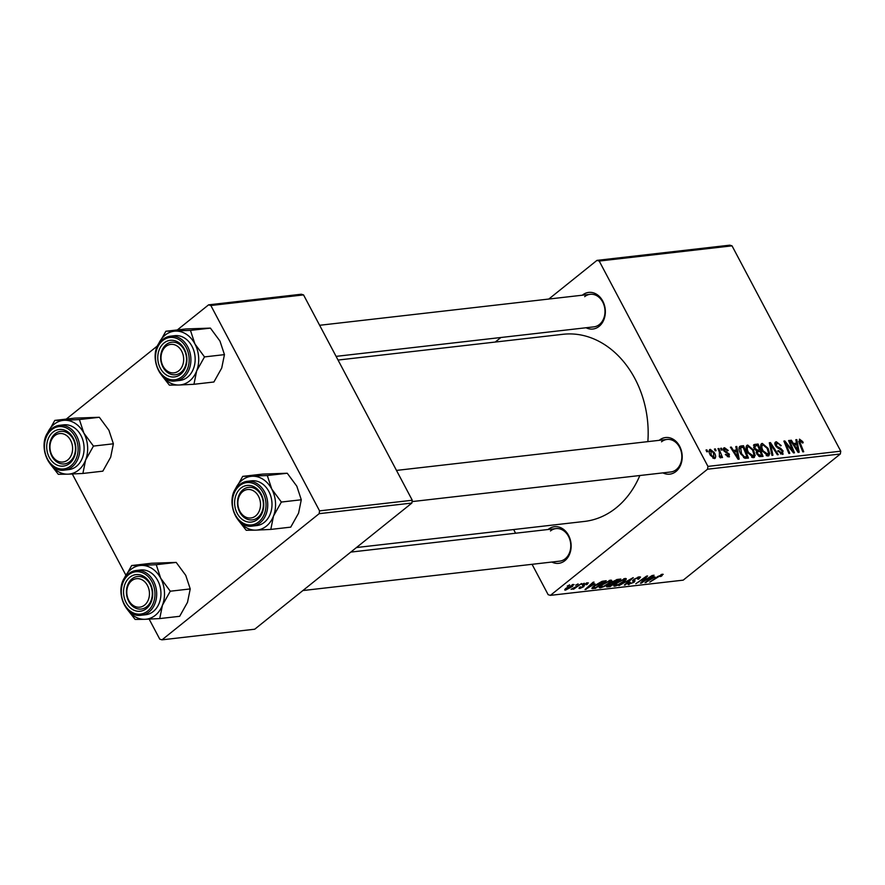 <?xml version="1.0" encoding="UTF-8"?>
<svg xmlns="http://www.w3.org/2000/svg" width="885" height="885" viewBox="0 0 885 885"><rect width="100%" height="100%" fill="white"/><g stroke="black" fill="none" stroke-linecap="round" stroke-linejoin="round"><path stroke-width="1.33" d="M659.17 440.332A18.43 14.514 83.5 0 1 659.347 440.188A18.43 14.514 83.5 0 1 679.625 446.228A18.43 14.514 83.5 0 1 675.93 471.517A18.43 14.514 83.5 0 1 662.898 472.878M412.078 501.596L670.753 471.982A16.384 12.899 -96.5 0 0 676.262 469.636A16.384 12.899 -96.5 0 0 680.941 450.565A16.384 12.899 -96.5 0 0 667.024 439.436A16.384 12.899 -96.5 0 0 661.515 441.792M548.103 529.495A18.43 14.514 83.5 0 1 548.28 529.352A18.43 14.514 83.5 0 1 568.557 535.392A18.43 14.514 83.5 0 1 564.873 560.681A18.43 14.514 83.5 0 1 551.831 562.052M302.88 590.549L559.696 561.145A16.384 12.899 -96.5 0 0 565.205 558.8A16.384 12.899 -96.5 0 0 569.885 539.728A16.384 12.899 -96.5 0 0 555.968 528.599A16.384 12.899 -96.5 0 0 550.459 530.956M582.319 295.203A18.43 14.514 83.5 0 1 582.496 295.059A18.43 14.514 83.5 0 1 602.774 301.099A18.43 14.514 83.5 0 1 599.09 326.377A18.43 14.514 83.5 0 1 586.047 327.749M336.09 356.367L593.912 326.853A16.384 12.899 -96.5 0 0 599.422 324.496A16.384 12.899 -96.5 0 0 604.101 305.425A16.384 12.899 -96.5 0 0 590.184 294.307A16.384 12.899 -96.5 0 0 584.675 296.652M639.844 475.522A94.186 74.196 83.5 0 1 616.071 507.924A94.186 74.196 83.5 0 1 584.399 521.442L356.456 547.538M720.611 448.33L721.518 448.23L722.248 449.989L721.319 450.1L720.611 448.33M714.461 449.038L715.368 448.927L716.098 450.697L715.168 450.797L714.461 449.038M746.287 446.195L747.703 445.066L753.5 449.989L755.148 455.509L753.522 457.656L747.626 452.578C745.557 448.706 745.579 446.206 747.703 445.066L746.84 445.409M754.44 457.291L753.522 457.656M735.8 446.593L736.785 446.483L739.163 459.127L738.057 459.26L730.402 447.213L731.32 447.102L733.366 450.399L736.486 450.034L735.8 446.593M753.456 445.343L754.573 444.447L758.08 444.038L763.047 456.394L759.485 456.583L756.819 453.961L756.454 450.852L754.053 448.518L754.573 444.447L753.876 444.712M769.319 442.754L770.481 442.622L778.28 454.647L777.362 454.757L770.68 444.447L772.926 455.266L771.941 455.377L769.319 442.754M800.184 440.564L800.195 442.998L803.713 451.737L802.783 451.848L799.144 442.788L799.487 439.137L802.706 441.615L803.215 442.732L802.374 442.998L800.184 440.564L798.735 441.604M788.601 440.553L789.52 440.442L794.464 452.799L793.513 452.91L785.526 442.854L789.774 453.33L788.856 453.441L783.889 441.084L784.851 440.973L792.838 451.007L788.601 440.553M548.811 299.041L596.966 260.378L729.771 245.167L732.028 245.842L599.222 261.053L707.945 466.395L840.75 451.184L840.341 453.994L707.535 469.205L707.945 466.395M732.028 245.842L840.75 451.184M795.825 439.723L796.81 439.613L799.188 452.257L798.071 452.379L790.427 440.343L791.345 440.232L793.391 443.518L796.511 443.164L795.825 439.723M777.052 443.208L776.344 445.454L777.152 446.494L780.625 448.297L783.059 450.841L782.318 454.359L777.76 450.852L778.601 450.62L781.599 452.932L782.196 451.018L775.503 445.675C774.452 443.374 774.74 442.08 776.355 441.781L781.256 445.597L780.426 445.852L779.242 444.082L777.052 443.208L775.017 444.547M783.214 454.027L782.318 454.359M780.404 453.883L782.218 452.7L780.603 453.994M775.415 442.135L776.355 441.781L774.928 442.931M760.868 444.524L762.273 443.396L768.08 448.319L769.729 453.85L768.103 455.985L762.206 450.908C760.138 447.036 760.16 444.535 762.273 443.396L761.421 443.739M769.021 455.62L768.103 455.985M725.047 448.828L724.572 450.332L725.169 451.073L729.406 454.215L728.831 456.959L725.324 454.503L726.154 454.237L728.289 455.841L728.123 453.806L723.709 450.531L724.505 447.721L728.267 450.476L727.525 450.896L725.047 448.828L723.443 449.912M729.483 456.715L728.831 456.959M727.304 456.638L728.598 455.731L727.404 456.693M723.698 448.009L724.505 447.721L723.322 448.673M740.911 446.007L743.5 445.708L748.467 458.065L745.082 458.286L740.59 453.673C738.898 450.576 738.577 448.164 739.65 446.46L740.911 446.007L739.063 447.489M709.228 450.188L710.268 449.348L714.306 452.633C716.031 455.709 716.065 457.7 714.416 458.607L710.323 455.144C708.697 452.18 708.686 450.255 710.268 449.348L709.637 449.602M715.146 458.33L714.416 458.607M719.417 456.837L719.383 452.224L717.978 448.64L718.897 448.529L722.514 457.512L721.585 457.611L720.855 455.764L720.423 457.921L719.262 456.24L720.069 456.394L719.439 456.903M706.031 450L706.949 449.901L707.679 451.66L706.739 451.77L706.031 450M610.639 580.129C612.265 580.217 611.922 581.179 609.61 583.016L604.289 586.467L600.273 587.894C598.603 587.817 598.979 586.821 601.402 584.919L610.639 580.129L611.679 580.35M599.599 586.611L600.273 587.894L599.222 587.662M594.919 583.768L585.007 589.565L593.127 582.219L594.045 582.109L591.799 584.122L594.919 583.768M662.422 574.199L661.228 576.334L660.199 576.533L661.272 575.084L649.745 582.153L657.666 576.544L663.197 574.332M661.084 575.881L661.018 574.586M628.45 583.425L629.08 584.598C627.598 584.697 627.642 584.078 629.213 582.728L630.43 582.374L630.197 583.724L633.04 582.485L633.804 579.365L639.291 576.843L640.519 577.042L638.848 579.067L637.831 579.266L638.97 578.193L638.14 577.728L634.799 579.188L634.224 579.819L635.01 580.814L634.003 582.33L628.007 584.41M638.97 578.193L637.842 577.175M633.925 579.266L634.987 580.77M629.08 582.839L630.197 583.724M633.527 581.854L632.609 580.925M618.903 585.682L633.217 577.628L625.241 584.963L624.312 585.062L631.16 578.779L618.903 585.682M625.208 578.458C626.846 578.547 626.503 579.509 624.19 581.356L618.869 584.797L614.854 586.224C613.183 586.147 613.548 585.151 615.982 583.248L625.208 578.458L626.248 578.679M614.179 584.941L614.854 586.224L613.803 585.992M567.219 586.102L569.674 584.908L567.219 586.102M532.062 564.309L548.147 594.687L550.404 595.362L683.198 580.151L840.341 453.994M550.404 595.362L707.535 469.205M606.513 586.6L611.878 582.064L617.299 579.454L620.816 579.044L610.008 586.7L606.513 586.843M654.933 576.887L645.032 582.695L653.152 575.35L654.07 575.239L651.825 577.241L654.933 576.887M644.7 580.228L652.245 575.449L641.426 583.104L640.463 583.215L645.873 577.153L635.817 583.746L646.614 576.091L647.577 575.98L642.211 582.031L644.7 580.228M587.441 582.784L587.197 584.476L586.158 584.686L586.545 583.469L584.31 584.443L583.724 586.711L579.885 588.481L579.863 587.065L580.903 586.866L580.77 587.795L583.126 586.512L582.551 585.549L583.326 584.609L588.403 582.95M586.733 582.916L587.076 583.569L586.312 583.027M583.635 584.377L584.476 585.638M579.365 587.518L579.885 588.481L578.945 588.326M580.903 586.866L580.77 587.795M583.126 586.512L582.551 585.549M591.932 588.06L592.242 588.647L594.012 585.903L602.01 581.356L606.236 580.715L595.428 588.37L591.921 588.459M573.203 584.41L572.672 586.335L565.471 590.129L566.179 588.105L574.022 584.587M564.984 589.211L565.471 590.129L564.696 589.974M575.648 585.14L578.104 583.934L575.648 585.14M577.529 585.87L581.633 583.536L573.768 589.1L572.849 589.211L574.487 588.049L571.102 589.322L577.529 585.87M581.799 584.432L584.255 583.237L581.799 584.432M513.654 529.54L515.601 533.224M495.235 342.052L500.91 337.495M177.343 329.928L208.583 304.849L301.298 294.229L303.544 294.904L210.84 305.513L319.562 510.866L412.277 500.246L411.868 503.056L319.153 513.676L319.562 510.866M303.544 294.904L412.277 500.246M149.156 619.135L159.765 639.158L162.01 639.833L319.153 513.676M162.01 639.833L254.725 629.213L411.868 503.056M72.316 473.995L125.814 575.04M66.275 419.092L157.784 345.626M210.84 305.513L208.583 304.849M338.048 360.051L562.971 334.298A94.186 74.196 83.5 0 1 647.853 441.626M599.222 261.053L596.966 260.378M609.632 585.992L610.008 586.7M610.351 585.914L613.714 583.525L608.559 585.284L608.792 586.091L610.351 585.914M613.338 582.817L613.714 583.525M608.338 584.874L608.792 586.091M614.975 582.629L618.626 580.051L612.763 581.987L613.051 582.85L614.975 582.629M618.25 579.343L618.626 580.051M612.542 581.567L613.051 582.85M618.869 584.31L623.328 581.423L624.058 579.343L616.79 583.226L615.971 585.35L618.869 584.31M614.776 584.288L615.971 585.35M623.77 578.801L624.777 579.509L624.312 578.635M632.886 580.217L634.003 582.33M661.504 574.409L662.157 575.648M645.829 581.965L646.15 582.562M649.369 580.184L653.351 577.828L650.862 578.104L646.736 581.799L649.369 580.184M652.975 577.12L653.351 577.828M641.105 582.485L641.426 583.104M643.716 579.454L644.048 580.073M582.839 585.051L583.724 586.711M585.815 588.846L586.124 589.432M589.344 587.054L593.326 584.697L590.837 584.974L586.711 588.669L589.344 587.054M592.95 583.989L593.326 584.697M595.052 587.662L595.428 588.37M595.771 587.585L604.046 581.722L594.864 585.848L593.448 587.74L595.771 587.585M603.67 581.014L604.046 581.722M592.917 586.855L593.448 587.74M602.541 581.213L602.873 581.854M604.289 585.981L608.747 583.093L609.477 581.014L602.209 584.897L601.402 587.02L604.289 585.981M600.196 585.958L601.402 587.02M609.19 580.471L610.196 581.168L609.743 580.306M566.356 589.454L571.655 586.523L572.352 585.096L567.086 588.005L566.356 589.454L565.559 588.625M572.13 584.675L572.772 585.184L572.451 584.576M788.789 441.029L789.52 440.442M784.829 443.418L785.526 442.854M786.145 446.693L786.887 446.095M784.088 441.582L784.851 440.973M789.741 448.286L790.382 447.766M795.947 440.31L796.81 439.613M790.692 440.752L791.345 440.232M792.772 444.027L793.391 443.518M793.657 445.432L796.511 443.164M797.462 448.396L796.765 444.646L794.276 444.934L798.049 450.974L797.462 448.396M797.473 451.438L798.049 450.974M802.02 442.168L802.706 441.615M775.68 445.996L776.344 445.454M776.422 447.08L777.152 446.494M779.585 449.126L780.625 448.297M782.362 451.394L783.059 450.841M777.915 451.162L778.601 450.62M778.07 451.438L778.745 450.896M769.463 443.44L770.481 442.622M769.817 445.133L770.68 444.447M767.395 448.872L768.08 448.319M767.162 455.908L769.729 453.85M766.2 455.498L768.523 452.987L767.14 448.363L762.97 444.823L760.702 446.427M762.516 451.472L763.18 450.93L767.97 454.315L766.377 455.598M762.97 444.823C761.443 445.863 761.52 447.898 763.18 450.93M755.89 445.808L758.08 444.038M761.542 455.056L759.994 451.206L757.306 452.047L757.704 453.806L759.983 455.233L761.542 455.056L759.595 456.616M758.733 456.24L759.983 455.233M757.029 454.348L757.704 453.806M756.321 452.832L758.511 451.372M756.199 452.346L759.418 449.757L757.737 445.586L755.17 445.952L753.522 447.224M756.409 450.841L759.418 449.757M754.319 448.983L754.982 448.452L757.483 449.978M755.17 445.952L754.982 448.452M723.897 450.863L724.572 450.332M724.494 451.615L725.169 451.073M728.709 454.768L729.406 454.215M725.49 454.779L726.154 454.237M735.922 447.179L736.785 446.483M730.667 447.633L731.32 447.102M732.747 450.896L733.366 450.399M733.632 452.301L736.486 450.034M737.437 455.277L736.74 451.516L734.251 451.804L738.035 457.844L737.437 455.277M737.448 458.308L738.035 457.844M741.199 447.567L743.5 445.708M746.973 456.726L743.157 447.257L740.656 447.843L741.542 453.651L744.385 456.804L746.973 456.726L745.037 458.275M743.533 457.49L744.385 456.804M740.878 454.182L741.542 453.651M752.814 450.531L753.5 449.989M752.582 457.578L755.148 455.509M751.619 457.169L753.943 454.658L752.56 450.034L748.389 446.494L746.121 448.098M747.936 453.142L748.599 452.6L753.389 455.985L751.796 457.268M748.389 446.494C746.874 447.533 746.94 449.569 748.599 452.6M713.631 453.175L714.306 452.633M712.956 458.22L714.228 457.346L713.067 458.286M710.567 455.587L711.241 455.045L713.863 457.49L713.476 452.866L710.854 450.454L709.117 451.726M710.854 450.454L711.241 455.045M714.649 449.514L715.368 448.927M718.166 449.115L718.897 448.529M720.113 456.35L720.855 455.764M720.799 448.806L721.518 448.23M706.219 450.476L706.949 449.901M47.027 434.225A27.026 21.284 83.5 0 1 54.129 424.258A27.026 21.284 83.5 0 1 64.55 420.275L54.804 420.408L46.971 434.391M52.989 432.134A18.43 14.514 83.5 0 1 73.267 438.175A18.43 14.514 83.5 0 1 69.572 463.452A18.43 14.514 83.5 0 1 49.294 457.423A18.43 14.514 83.5 0 1 52.989 432.134M69.904 461.572A16.384 12.899 -96.5 0 0 74.583 442.511A16.384 12.899 -96.5 0 0 60.667 431.382A16.384 12.899 -96.5 0 0 55.158 433.727A16.384 12.899 -96.5 0 0 50.478 452.799A16.384 12.899 -96.5 0 0 64.395 463.928A16.384 12.899 -96.5 0 0 69.904 461.572M64.594 470.09L68.853 469.592A22.523 17.744 -96.5 0 0 76.42 466.362A22.523 17.744 -96.5 0 0 82.869 440.144A22.523 17.744 -96.5 0 0 63.731 424.844L59.472 425.331A22.523 17.744 83.5 0 1 78.61 440.63A22.523 17.744 83.5 0 1 72.161 466.849A22.523 17.744 83.5 0 1 64.594 470.09C46.485 473.42 36.075 439.624 51.673 428.65L59.472 425.331A22.523 17.744 83.5 0 0 51.894 428.572M99.341 417.277L108.921 430.243L113.38 443.794L93.445 446.084L83.865 433.108L79.407 419.556L99.341 417.277L74.749 418.129L54.804 420.408M79.407 419.556L64.55 420.275A27.026 21.284 83.5 0 1 83.865 433.108A27.026 21.284 83.5 0 1 85.613 460.056L93.445 446.084M113.38 443.794L110.669 457.191L102.826 471.163L82.891 473.453L85.613 460.056A27.026 21.284 83.5 0 1 68.034 474.172L82.891 473.453M50.213 463.95L58.288 474.305L68.034 474.172A27.026 21.284 83.5 0 1 50.467 464.238M55.976 434.812A14.337 11.295 -96.5 0 0 51.264 453.795A14.337 11.295 -96.5 0 0 66.585 460.775A14.337 11.295 -96.5 0 0 71.298 441.803A14.337 11.295 -96.5 0 0 55.976 434.812M68.599 462.49A16.384 12.899 83.5 0 1 64.395 463.928A16.384 12.899 83.5 0 1 50.213 451.87A16.384 12.899 83.5 0 1 56.463 432.82A16.384 12.899 83.5 0 1 60.667 431.382A16.384 12.899 83.5 0 1 74.849 443.429A16.384 12.899 83.5 0 1 68.599 462.49M130.615 581.711A14.337 11.295 -96.5 0 0 129.63 601.8A14.337 11.295 -96.5 0 0 145.627 604.145A14.337 11.295 -96.5 0 0 146.622 584.067A14.337 11.295 -96.5 0 0 130.615 581.711M147.95 605.606A16.384 12.899 83.5 0 1 141.235 609.057A16.384 12.899 83.5 0 1 127.617 598.835A16.384 12.899 83.5 0 1 130.803 579.974A16.384 12.899 83.5 0 1 137.507 576.511A16.384 12.899 83.5 0 1 151.125 586.733A16.384 12.899 83.5 0 1 147.95 605.606M123.878 579.365A27.026 21.284 83.5 0 1 130.969 569.387A27.026 21.284 83.5 0 1 141.39 565.415L131.655 565.537L123.811 579.52M129.829 577.263A18.43 14.514 83.5 0 1 150.107 583.303A18.43 14.514 83.5 0 1 146.412 608.592A18.43 14.514 83.5 0 1 126.135 602.552A18.43 14.514 83.5 0 1 129.829 577.263M146.744 606.712A16.384 12.899 -96.5 0 0 151.435 587.64A16.384 12.899 -96.5 0 0 137.507 576.511A16.384 12.899 -96.5 0 0 132.009 578.867A16.384 12.899 -96.5 0 0 127.318 597.928A16.384 12.899 -96.5 0 0 141.235 609.057A16.384 12.899 -96.5 0 0 146.744 606.712M141.434 615.219L145.693 614.732A22.523 17.744 -96.5 0 0 153.271 611.502A22.523 17.744 -96.5 0 0 159.709 585.284A22.523 17.744 -96.5 0 0 140.571 569.984L136.312 570.471A22.523 17.744 83.5 0 1 155.45 585.77A22.523 17.744 83.5 0 1 149.012 611.989A22.523 17.744 83.5 0 1 141.434 615.219C123.336 618.56 112.926 584.753 128.524 573.79L136.312 570.471A22.523 17.744 83.5 0 0 128.734 573.701M176.192 562.406L185.761 575.372L190.231 588.934L170.285 591.213L160.705 578.248L156.247 564.696L176.192 562.406L151.589 563.258L131.655 565.537M156.247 564.696L141.39 565.415A27.026 21.284 83.5 0 1 160.705 578.248A27.026 21.284 83.5 0 1 162.453 605.196L170.285 591.213M190.231 588.934L187.509 602.32L179.677 616.303L159.731 618.582L162.453 605.196A27.026 21.284 83.5 0 1 144.875 619.301L159.731 618.582M127.064 609.09L135.139 619.434L144.875 619.301A27.026 21.284 83.5 0 1 127.307 609.367M179.843 369.841A14.337 11.295 -96.5 0 0 180.839 349.763A14.337 11.295 -96.5 0 0 164.831 347.418A14.337 11.295 -96.5 0 0 163.847 367.496A14.337 11.295 -96.5 0 0 179.843 369.841M165.019 345.67A16.384 12.899 83.5 0 1 171.723 342.218A16.384 12.899 83.5 0 1 185.341 352.429A16.384 12.899 83.5 0 1 182.166 371.302A16.384 12.899 83.5 0 1 175.451 374.764A16.384 12.899 83.5 0 1 161.833 364.543A16.384 12.899 83.5 0 1 165.019 345.67M165.871 331.244L185.806 328.966L210.409 328.114L190.463 330.393L165.871 331.244L158.028 345.216M158.094 345.062A27.026 21.284 83.5 0 1 175.606 331.112A27.026 21.284 83.5 0 1 194.921 343.944A27.026 21.284 -96.5 0 1 196.669 370.892A27.026 21.284 83.5 0 1 189.512 381.026A27.026 21.284 83.5 0 1 179.091 385.008L193.948 384.289L196.669 370.892L204.501 356.909L194.921 343.944L190.463 330.393M180.629 374.289A18.43 14.514 83.5 0 1 160.351 368.248A18.43 14.514 83.5 0 1 164.046 342.971A18.43 14.514 83.5 0 1 184.323 349.011A18.43 14.514 83.5 0 1 180.629 374.289M166.225 344.564A16.384 12.899 -96.5 0 0 161.535 363.635A16.384 12.899 -96.5 0 0 175.451 374.764A16.384 12.899 -96.5 0 0 180.96 372.408A16.384 12.899 -96.5 0 0 185.651 353.336A16.384 12.899 -96.5 0 0 171.723 342.218A16.384 12.899 -96.5 0 0 166.225 344.564M187.487 377.198A22.523 17.744 -96.5 0 0 193.926 350.98A22.523 17.744 -96.5 0 0 174.787 335.68L170.528 336.167A22.523 17.744 83.5 0 1 189.667 351.467A22.523 17.744 83.5 0 1 183.228 377.685A22.523 17.744 83.5 0 1 175.65 380.915L179.909 380.428A22.523 17.744 -96.5 0 0 187.487 377.198M210.409 328.114L219.978 341.079L224.447 354.631L221.726 368.027L213.893 381.999L193.948 384.289M224.447 354.631L204.501 356.909M161.28 374.786L169.356 385.13L179.091 385.008A27.026 21.284 83.5 0 1 161.524 375.063M254.493 516.74A14.337 11.295 -96.5 0 0 259.205 497.768A14.337 11.295 -96.5 0 0 243.873 490.788A14.337 11.295 -96.5 0 0 239.171 509.76A14.337 11.295 -96.5 0 0 254.493 516.74M244.371 488.785A16.384 12.899 83.5 0 1 248.574 487.347A16.384 12.899 83.5 0 1 262.745 499.405A16.384 12.899 83.5 0 1 256.495 518.455A16.384 12.899 83.5 0 1 252.302 519.893A16.384 12.899 83.5 0 1 238.12 507.846A16.384 12.899 83.5 0 1 244.371 488.785M242.711 476.373L262.657 474.094L287.249 473.243L267.303 475.533L242.711 476.373L234.879 490.356M234.934 490.202A27.026 21.284 83.5 0 1 252.446 476.241A27.026 21.284 83.5 0 1 271.772 489.084A27.026 21.284 -96.5 0 1 273.509 516.032A27.026 21.284 83.5 0 1 266.352 526.155A27.026 21.284 83.5 0 1 255.942 530.137L270.799 529.418L273.509 516.032L281.353 502.049L271.772 489.084L267.303 475.533M257.48 519.429A18.43 14.514 83.5 0 1 237.202 513.388A18.43 14.514 83.5 0 1 240.886 488.1A18.43 14.514 83.5 0 1 261.163 494.14A18.43 14.514 83.5 0 1 257.48 519.429M243.065 489.704A16.384 12.899 -96.5 0 0 238.386 508.764A16.384 12.899 -96.5 0 0 252.302 519.893A16.384 12.899 -96.5 0 0 257.812 517.548A16.384 12.899 -96.5 0 0 262.491 498.476A16.384 12.899 -96.5 0 0 248.574 487.347A16.384 12.899 -96.5 0 0 243.065 489.704M264.327 522.338A22.523 17.744 -96.5 0 0 270.766 496.12A22.523 17.744 -96.5 0 0 251.628 480.82L247.369 481.307A22.523 17.744 83.5 0 1 266.507 496.607A22.523 17.744 83.5 0 1 260.068 522.825A22.523 17.744 83.5 0 1 252.502 526.055L256.761 525.568A22.523 17.744 -96.5 0 0 264.327 522.338M287.249 473.243L296.829 486.208L301.287 499.771L298.566 513.156L290.734 527.139L270.799 529.418M301.287 499.771L281.353 502.049M238.12 519.915L246.196 530.27L255.942 530.137A27.026 21.284 83.5 0 1 238.375 520.203M607.154 585.804L607.763 586.954M611.524 582.363L612.232 583.702M616.579 579.598L616.922 580.239M632.609 580.649L632.93 581.257M582.596 585.394L582.972 586.113M592.519 587.253L593.249 588.625M795.582 448.463L796.212 447.965M799.465 443.584L800.195 442.998M778.003 448.385L779.054 447.533M770.348 447.721L771.244 447.002M725.656 452.478L726.485 451.815M735.568 455.332L736.187 454.835M744.274 457.976L745.646 456.881M51.695 429.701A21.295 16.771 -96.5 0 0 47.425 458.917A21.295 16.771 -96.5 0 0 70.855 465.897A21.295 16.771 -96.5 0 0 75.125 436.681A21.295 16.771 -96.5 0 0 51.695 429.701M128.535 574.83A21.295 16.771 -96.5 0 0 124.276 604.046A21.295 16.771 -96.5 0 0 147.707 611.026A21.295 16.771 -96.5 0 0 151.977 581.81A21.295 16.771 -96.5 0 0 128.535 574.83M162.951 339.397A22.523 17.744 83.5 0 1 170.528 336.167L162.74 339.486C147.142 350.449 157.552 384.256 175.65 380.915M181.923 376.733A21.295 16.771 -96.5 0 0 186.193 347.517A21.295 16.771 -96.5 0 0 162.751 340.537A21.295 16.771 -96.5 0 0 158.492 369.753A21.295 16.771 -96.5 0 0 181.923 376.733M239.802 484.537A22.523 17.744 83.5 0 1 247.369 481.307L239.581 484.626C223.982 495.589 234.392 529.396 252.502 526.055M258.763 521.862A21.295 16.771 -96.5 0 0 263.033 492.646A21.295 16.771 -96.5 0 0 239.603 485.666A21.295 16.771 -96.5 0 0 235.333 514.882A21.295 16.771 -96.5 0 0 258.763 521.862M607.962 586.047L607.619 585.405M612.121 582.772L611.789 582.142M639.025 577.883L638.55 576.976M634.235 580.04L633.859 579.321M661.648 575.15L661.294 574.487M583.923 585.085L583.58 584.41M580.272 587.706L579.918 587.054M583.149 586.29L582.629 585.328M757.538 451.693L756.288 452.7M740.656 447.843L739.041 449.137M350.781 552.096L555.968 528.599M319.629 325.282L590.184 294.307M667.024 439.436L396.48 470.411"/></g></svg>
